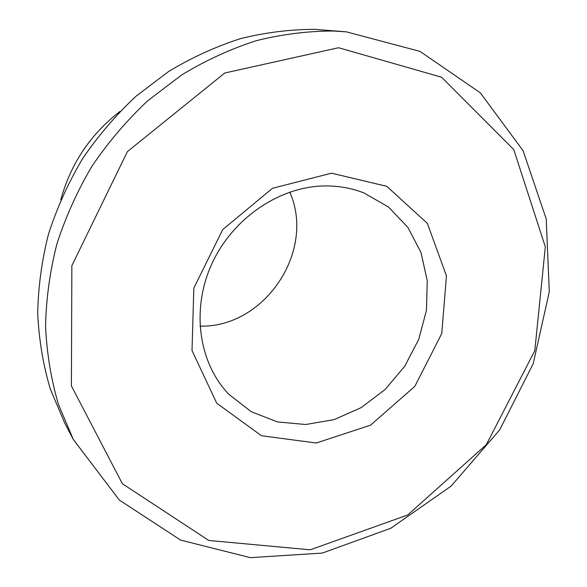 <?xml version="1.0" encoding="UTF-8"?>
<svg xmlns="http://www.w3.org/2000/svg" width="587" height="587" viewBox="0 0 587 587"><rect width="100%" height="100%" fill="white"/><g stroke="black" fill="none" stroke-linecap="round" stroke-linejoin="round"><path stroke-width="0.88" d="M324.552 185.94C338.435 185.756 351.547 188.089 363.903 192.932L388.462 206.998L407.848 227.352L420.989 252.491L427.263 280.718L426.463 310.244L418.773 339.315L404.729 366.237L385.167 389.46L361.203 407.62L334.194 419.588L305.702 424.511L277.46 421.914L251.258 411.722L228.915 394.354C198.883 363.302 190.929 309.965 211.672 264.245C232.342 218.503 279.28 186.549 324.552 185.94M331.486 173.187L386.752 186.306L427.343 223.361L446.45 275.861L441.747 333.577L414.84 386.349L370.544 425.171L316.246 443.016L261.442 435.723L216.728 403.196L192.015 350.534L193.835 288.07L222.767 229.546L272.485 188.302L331.486 173.187M289.787 192.088C316.055 251.111 264.539 327.986 199.962 326.13M338.567 47.73L441.563 77.213L513.764 149.568L545.323 246.848L534.801 350.666L486.315 444.689L407.723 514.982L310.215 549.814L208.811 540.466L122.39 483.747L71.401 385.93L71.863 265.676L127.364 151.659L224.755 73.015L338.567 47.73M60.806 199.749C70.704 163.714 90.435 134.276 120.005 111.427M73.272 439.406L64.643 422.86L50.291 388.976C43.159 364.879 38.969 339.763 37.7 313.612C38.192 287.146 41.78 260.687 48.464 234.213C56.895 208.062 68.187 183.005 82.341 159.04C97.992 136.015 115.896 115.067 136.037 96.209L168.557 71.555C191.663 57.607 215.612 46.644 240.413 38.669C265.405 32.468 290.235 29.357 314.925 29.35L346.403 31.845L420.021 51.399L480.327 92.841L523.09 150.698L546.211 218.951L549.3 291.732L533.209 363.661L499.691 429.882L451.183 486.051L390.773 528.271L322.278 553.086L250.363 557.65L180.598 540.091L119.337 500.065L73.272 439.406L58.473 404.436C51.135 379.532 46.835 353.535 45.566 326.445C46.124 299.01 49.888 271.554 56.866 244.075C65.649 216.904 77.403 190.87 92.13 165.96C108.412 142.01 127.005 120.225 147.924 100.604L181.669 74.953C205.626 60.439 230.442 49.037 256.108 40.738C281.958 34.281 307.625 31.038 333.108 31.016L346.403 31.845"/></g></svg>
